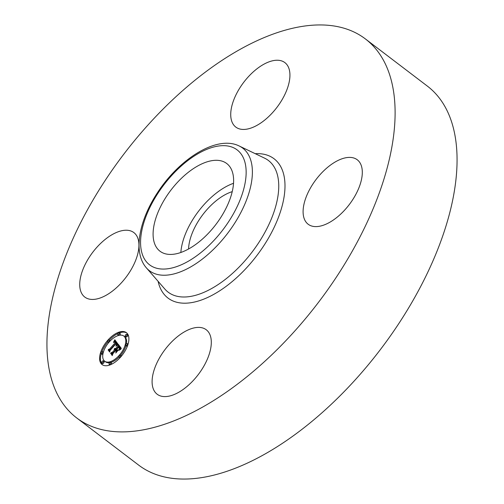 <?xml version="1.0" encoding="UTF-8"?>
<svg xmlns="http://www.w3.org/2000/svg" width="504" height="504" viewBox="0 0 504 504"><rect width="100%" height="100%" fill="white"/><g stroke="black" fill="none" stroke-linecap="round" stroke-linejoin="round"><path stroke-width="0.76" d="M180.854 252.485A55.1 28.293 127.3 0 1 233.522 183.298M188.565 249.001A44.447 22.825 127.3 0 1 199.307 219.618A44.447 22.825 127.3 0 1 232.212 191.652M365.299 38.858L427.26 86.027A238.222 122.333 127.3 0 1 399.351 322.736A238.222 122.333 127.3 0 1 138.701 465.142L76.74 417.974A238.222 122.333 127.3 0 1 104.649 181.264A238.222 122.333 127.3 0 1 365.299 38.858A238.222 122.333 127.3 0 1 337.39 275.575A238.222 122.333 127.3 0 1 76.74 417.974M161.916 353.972A40.515 20.803 127.3 0 1 206.243 329.755A40.515 20.803 127.3 0 1 201.493 370.012A40.515 20.803 127.3 0 1 157.166 394.235A40.515 20.803 127.3 0 1 161.916 353.972M310.691 225.672A40.515 20.803 127.3 0 1 308.164 224.236A40.515 20.803 127.3 0 1 314.483 181.667A40.515 20.803 127.3 0 1 354.715 158.332A40.515 20.803 127.3 0 1 357.241 159.762A40.515 20.803 127.3 0 1 350.916 202.337A40.515 20.803 127.3 0 1 310.691 225.672M280.123 102.86A40.515 20.803 127.3 0 1 235.796 127.077A40.515 20.803 127.3 0 1 240.54 86.82A40.515 20.803 127.3 0 1 284.867 62.603A40.515 20.803 127.3 0 1 280.123 102.86M87.324 298.507A40.515 20.803 127.3 0 1 84.798 297.077A40.515 20.803 127.3 0 1 91.117 254.501A40.515 20.803 127.3 0 1 131.349 231.166A40.515 20.803 127.3 0 1 133.875 232.602A40.515 20.803 127.3 0 1 127.55 275.171A40.515 20.803 127.3 0 1 87.324 298.507M163.422 253.159A55.1 28.293 127.3 0 1 159.988 251.206A55.1 28.293 127.3 0 1 168.582 193.309A55.1 28.293 127.3 0 1 223.291 161.57A55.1 28.293 127.3 0 1 226.724 163.523A55.1 28.293 127.3 0 1 218.131 221.42A55.1 28.293 127.3 0 1 163.422 253.159M120.582 357.122A20.053 10.301 127.3 0 1 102.104 364.581A20.053 10.301 127.3 0 1 107.913 340.118A20.053 10.301 127.3 0 1 126.391 332.665A20.053 10.301 127.3 0 1 120.582 357.122M119.24 355.32A15.8 8.114 127.3 0 1 104.681 361.198A15.8 8.114 127.3 0 1 109.261 341.926A15.8 8.114 127.3 0 1 123.82 336.048A15.8 8.114 127.3 0 1 119.24 355.32M118.1 344.238L116.052 345.605L116.808 343.93L116.311 342.915L110.017 349.921L109.715 351.067L108.448 349.366L109.513 349.127L115.258 342.663L114.635 342.09L113.658 342.481L114.578 341.895L115.378 342.449L115.693 342.172L114.729 341.403L113.438 342.342L114.83 339.791L118.1 344.238M117.867 344.887L115.926 346.179L117.734 344.774M116.386 344.723L116.033 343.703L110.225 350.236L109.576 352.05L108.253 349.889L109.582 351.672L110.093 350.179L116.109 343.4L116.418 344.749M121.332 348.371L119.146 349.713L119.801 347.886L118.906 346.298L116.203 349.341L118.755 346.884L119.473 347.924L119.404 348.919L118.667 347.155L116.443 349.663L116.859 350.223L118.276 349.719L115.857 352.441L116.348 350.74L115.718 349.889L112.808 353.165L112.411 354.488L111.05 352.661L112.253 352.422L114.736 349.625L114.099 349.297L115.164 349.146L114.282 348.787L115.649 348.598L118.087 345.857L118.459 344.516L121.332 348.371M120.922 349.165L118.925 350.375L120.922 349.165M115.781 353.027L118.289 350.022L115.781 353.027M115.473 350.752L112.997 353.537L112.228 355.61L110.71 353.191L112.228 355.226L112.858 353.524L115.555 350.488L116.109 351.244M126.441 335.84A1.216 0.624 127.3 0 1 125.326 336.294A1.216 0.624 127.3 0 1 125.672 334.807A1.216 0.624 127.3 0 1 126.794 334.36A1.216 0.624 127.3 0 1 126.441 335.84M120.292 356.738A1.216 0.624 127.3 0 1 119.171 357.191A1.216 0.624 127.3 0 1 119.524 355.711A1.216 0.624 127.3 0 1 120.645 355.257A1.216 0.624 127.3 0 1 120.292 356.738M126.989 345.108A1.216 0.624 127.3 0 1 125.868 345.561A1.216 0.624 127.3 0 1 126.221 344.081A1.216 0.624 127.3 0 1 127.336 343.627A1.216 0.624 127.3 0 1 126.989 345.108M102.822 362.433A1.216 0.624 127.3 0 1 101.701 362.886A1.216 0.624 127.3 0 1 102.054 361.406A1.216 0.624 127.3 0 1 103.175 360.952A1.216 0.624 127.3 0 1 102.822 362.433M110.282 363.913A1.216 0.624 127.3 0 1 109.16 364.367A1.216 0.624 127.3 0 1 109.513 362.886A1.216 0.624 127.3 0 1 110.634 362.433A1.216 0.624 127.3 0 1 110.282 363.913M108.203 340.509A1.216 0.624 127.3 0 1 109.324 340.055A1.216 0.624 127.3 0 1 108.971 341.536A1.216 0.624 127.3 0 1 107.85 341.989A1.216 0.624 127.3 0 1 108.203 340.509M118.213 333.333A1.216 0.624 127.3 0 1 119.335 332.879A1.216 0.624 127.3 0 1 118.982 334.36A1.216 0.624 127.3 0 1 117.86 334.814A1.216 0.624 127.3 0 1 118.213 333.333M101.512 352.139A1.216 0.624 127.3 0 1 102.627 351.685A1.216 0.624 127.3 0 1 102.274 353.165A1.216 0.624 127.3 0 1 101.159 353.619A1.216 0.624 127.3 0 1 101.512 352.139M118.957 346.343L119.19 345.498M115.397 349.228L116.33 349.121M115.825 349.971L114.975 348.907M115.095 349.877L115.46 349.889M112.512 354.142L111.882 353.291L112.871 353.096M117.01 351.143L115.718 349.889M120.626 348.724L120.336 347.76L118.906 346.298M118.087 345.857L118.812 346.406M115.649 348.598L116.374 349.152M115.435 348.453L116.267 349.083M115.322 348.409L116.147 349.045M115.195 348.396L116.021 349.026M115.063 348.403L115.888 349.033M114.918 348.434L115.75 349.064M114.773 348.484L115.599 349.121M114.616 348.566L115.448 349.196M115.038 348.957L115.87 349.593M115.095 349.02L115.92 349.656M115.133 349.083L115.958 349.713M115.164 349.146L115.996 349.776M114.635 349.253L115.618 350.003M114.559 349.234L115.391 349.864M114.477 349.228L115.309 349.858M114.389 349.228L115.221 349.858M114.301 349.24L115.126 349.87M114.736 349.625L115.46 350.179M112.253 352.422L112.978 352.976M111.05 352.661L111.882 353.291M116.348 350.74L116.96 351.206M116.859 350.223L117.438 350.664M118.667 347.155L119.366 347.684M118.749 347.237L119.385 347.716M118.818 347.313L119.404 347.754M118.887 347.382L119.417 347.791M118.944 347.451L119.435 347.823M118.994 347.521L119.448 347.861M119.057 347.609L119.467 347.918M119.114 347.691L119.48 347.968M119.171 347.773L119.498 348.025M119.001 346.443L119.832 347.08M119.265 346.815L120.097 347.445M119.429 347.017L120.254 347.647M119.505 347.13L120.336 347.76M119.58 347.243L120.406 347.873M119.637 347.351L120.469 347.987M119.687 347.464L120.519 348.094M119.732 347.571L120.563 348.201M119.763 347.672L120.595 348.308M119.788 347.779L120.62 348.409M119.801 347.886L120.632 348.516M119.807 347.987L120.632 348.617M119.801 348.088L120.626 348.718M119.782 348.195L120.538 348.768M119.757 348.308L120.437 348.831M119.719 348.44L120.317 348.9M119.668 348.585L120.185 348.982M119.605 348.743L120.047 349.077M119.536 348.913L119.889 349.178M114.685 340.074L115.523 340.691L115.107 341.46M116.355 342.953L115.233 341.542M116.04 343.218L114.893 342.203M109.809 350.708L109.28 350.003L110.118 349.814M117.64 344.516L116.311 342.915M114.534 340.351L115.366 340.981M114.389 340.622L115.221 341.252M114.244 340.887L114.931 341.403M114.106 341.139L114.528 341.46M115.309 341.605L116.141 342.235M115.385 341.68L116.216 342.317M115.46 341.775L116.285 342.405M115.51 341.844L116.336 342.474M115.555 341.92L116.386 342.55M115.605 342.002L116.43 342.632M115.649 342.084L116.481 342.714M115.693 342.172L116.518 342.802M115.378 342.449L116.178 343.06M114.805 341.907L115.214 342.216M114.736 341.895L115.277 342.304M114.66 341.888L115.359 342.424M114.578 341.895L115.41 342.525M114.95 342.254L115.781 342.89M115.013 342.317L115.838 342.953M115.07 342.392L115.895 343.022M115.258 342.663L116.021 343.243M109.513 349.127L110.237 349.675M108.448 349.366L109.28 350.003M116.367 342.978L117.199 343.608M116.424 343.035L117.256 343.665M116.481 343.098L117.306 343.728M116.531 343.161L117.363 343.791M116.582 343.224L117.413 343.86M116.638 343.306L117.47 343.942M116.689 343.394L117.52 344.024M116.726 343.476L117.558 344.112M116.758 343.564L117.59 344.194M116.783 343.652L117.615 344.282M116.802 343.747L117.627 344.377M116.808 343.835L117.64 344.465M116.808 343.93L117.608 344.534M116.796 344.024L117.533 344.585M116.783 344.119L117.451 344.629M116.752 344.219L117.363 344.686M116.72 344.326L117.262 344.742M116.676 344.446L117.155 344.805M116.619 344.566L117.035 344.881M116.556 344.698L116.909 344.963M108.165 350.154L108.826 350.652M116.033 343.703L116.531 344.081M116.078 343.747L116.531 344.093M116.122 343.797L116.537 344.112M116.166 343.848L116.544 344.137M116.216 343.923L116.55 344.182M110.628 353.455L111.29 353.959M126.794 332.999A20.053 10.301 -52.7 0 0 119.385 332.917M118.119 333.446A20.053 10.301 -52.7 0 0 109.355 340.08M107.768 341.895A20.053 10.301 -52.7 0 0 101.928 351.773M101.272 353.707A20.053 10.301 -52.7 0 0 102.532 364.877M104.681 361.198L105.506 361.828A15.8 8.114 -52.7 0 0 109.765 362.647M110.66 362.452A15.8 8.114 -52.7 0 0 119.057 357.034M121.558 355.981A1.216 0.624 -52.7 0 0 121.477 355.887L120.645 355.257A15.8 8.114 -52.7 0 0 125.981 345.649M126.397 343.898A15.8 8.114 -52.7 0 0 124.645 336.685L123.82 336.048M125.326 336.294L126.151 336.924A1.216 0.624 -52.7 0 0 127.273 336.47A1.216 0.624 -52.7 0 0 127.625 334.99L126.794 334.36M125.868 345.561L126.699 346.191A1.216 0.624 -52.7 0 0 127.399 346.103M101.701 362.886L102.532 363.516A1.216 0.624 -52.7 0 0 103.648 363.069A1.216 0.624 -52.7 0 0 104 361.582L103.175 360.952M111.208 364.436A1.216 0.624 -52.7 0 0 111.466 363.063L110.634 362.433M110.269 340.843A1.216 0.624 -52.7 0 0 110.156 340.685L109.324 340.055M119.561 335.229A1.216 0.624 -52.7 0 0 119.813 334.99A1.216 0.624 -52.7 0 0 120.16 333.509L119.335 332.879M101.159 353.619L101.984 354.249A1.216 0.624 -52.7 0 0 102.923 353.978M239.167 145.977L264.543 158.136A82.751 42.494 127.3 0 1 258.697 242.714A82.751 42.494 127.3 0 1 164.871 289.094L146.387 267.87C132.873 252.529 138.877 220.96 157.317 192.931C179.418 158.653 217.073 134.921 239.167 145.977A77.024 39.551 127.3 0 1 233.724 224.696A77.024 39.551 127.3 0 1 146.387 267.87M255.263 153.689A87.538 44.957 127.3 0 1 263.781 245.744A87.538 44.957 127.3 0 1 200.378 300.378A87.538 44.957 127.3 0 1 158.111 281.333M158.067 193.064A72.236 37.094 127.3 0 1 232.602 147.332A72.236 37.094 127.3 0 1 228.646 221.666A72.236 37.094 127.3 0 1 154.111 267.397A72.236 37.094 127.3 0 1 158.067 193.064M119.971 357.796L119.171 357.191M128.054 344.169L127.336 343.627M109.941 364.959L109.16 364.367M108.669 342.613L107.85 341.989M118.667 335.425L117.86 334.814M103.345 352.227L102.627 351.685"/></g></svg>
